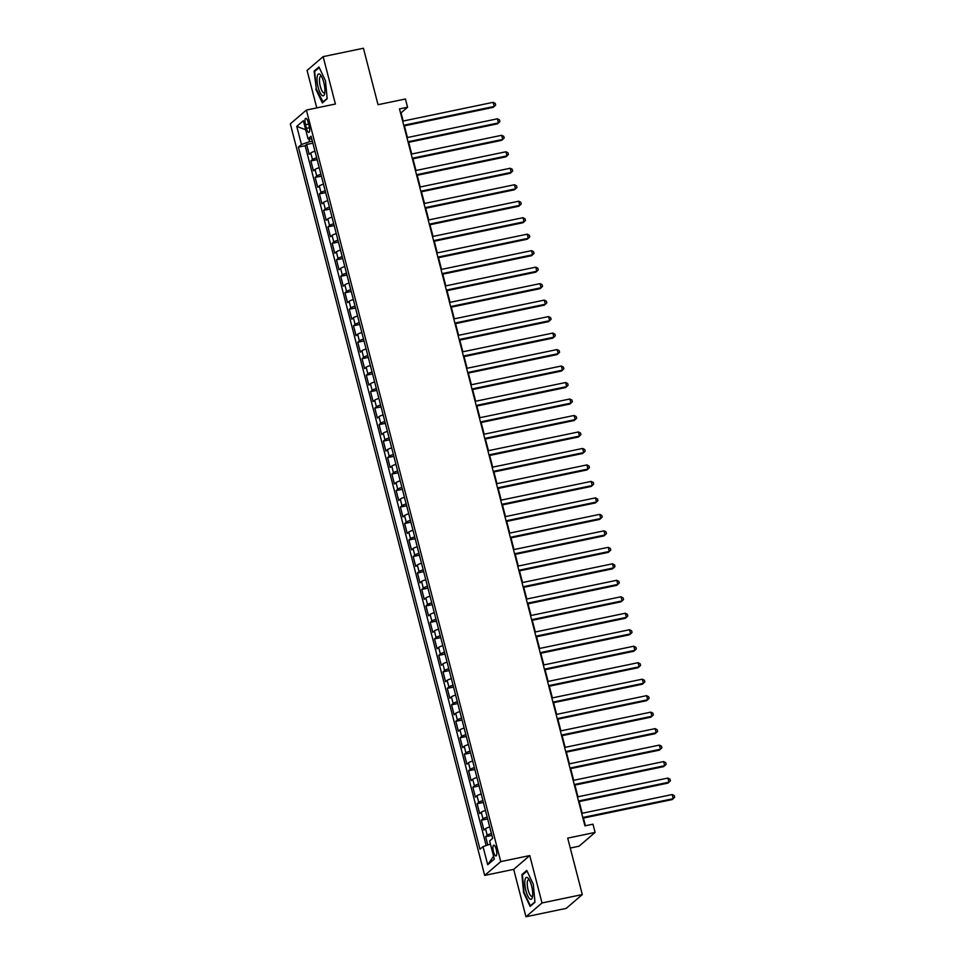 <?xml version="1.0" encoding="UTF-8"?>
<svg xmlns="http://www.w3.org/2000/svg" width="965" height="965" viewBox="0 0 965 965"><rect width="100%" height="100%" fill="white"/><g stroke="black" fill="none" stroke-linecap="round" stroke-linejoin="round"><path stroke-width="1.45" d="M496.251 849.357A5.513 1.628 -101.8 0 0 493.742 845.159A5.513 1.628 -101.8 0 0 493.477 851.745A5.513 1.628 -101.8 0 0 495.986 855.943A5.513 1.628 -101.8 0 0 496.251 849.357M570.267 848.042L579.048 846.208L595.103 832.421L592.98 824.182L584.923 825.859L399.498 108.912L407.568 107.236L405.433 98.997L378.027 104.703L363.431 48.25L323.142 56.633L307.075 70.433L316.761 107.899M525.949 916.75L566.238 908.367L582.305 894.567L542.016 902.963L529.761 855.569L500.751 861.612L484.683 875.4L513.694 869.369L525.949 916.75L542.016 902.963M500.751 861.612L306.387 110.058L290.32 123.846L484.683 875.4M314.952 151.191A6.888 1.062 165.5 0 0 310.766 152.989L309.186 154.352L306.629 144.461L312.877 143.158M316.653 157.79A6.888 1.062 165.5 0 0 312.479 159.587L310.887 160.938L317.135 159.647M310.887 160.938L313.444 170.829L315.036 169.466A6.888 1.062 165.5 0 1 319.21 167.681M323.48 184.158A6.888 1.062 165.5 0 0 319.294 185.956L317.714 187.319L315.157 177.427L321.393 176.125M327.738 200.636A6.888 1.062 165.5 0 0 323.565 202.433L321.972 203.796L319.415 193.905L325.663 192.602M331.996 217.125A6.888 1.062 165.5 0 0 327.823 218.91L326.23 220.273L323.673 210.382L329.921 209.091M336.266 233.602A6.888 1.062 165.5 0 0 332.081 235.4L330.5 236.763L327.943 226.872L334.192 225.569M340.524 250.08A6.888 1.062 165.5 0 0 336.351 251.877L334.758 253.24L332.201 243.349L338.45 242.046M344.782 266.569A6.888 1.062 165.5 0 0 340.609 268.354L339.029 269.718L336.471 259.826L342.708 258.536M349.053 283.047A6.888 1.062 165.5 0 0 344.867 284.844L343.287 286.207L340.729 276.316L346.978 275.013M353.311 299.524A6.888 1.062 165.5 0 0 349.137 301.321L347.545 302.684L344.988 292.793L351.236 291.49M357.581 316.013A6.888 1.062 165.5 0 0 353.395 317.799L351.815 319.162L349.258 309.27L355.494 307.98M361.839 332.491A6.888 1.062 165.5 0 0 357.653 334.288L356.073 335.651L353.516 325.76L359.764 324.457M366.097 348.968A6.888 1.062 165.5 0 0 361.923 350.765L360.331 352.129L357.774 342.237L364.022 340.935M370.367 365.458A6.888 1.062 165.5 0 0 366.181 367.243L364.601 368.606L362.044 358.715L368.28 357.424M374.625 381.935A6.888 1.062 165.5 0 0 370.439 383.732L368.859 385.095L366.302 375.204L372.55 373.901M378.883 398.412A6.888 1.062 165.5 0 0 374.709 400.21L373.117 401.573L370.56 391.681L376.808 390.379M383.153 414.902A6.888 1.062 165.5 0 0 378.968 416.687L377.387 418.05L374.83 408.159L381.066 406.868M387.411 431.379A6.888 1.062 165.5 0 0 383.238 433.176L381.645 434.54L379.088 424.648L385.337 423.346M391.669 447.856A6.888 1.062 165.5 0 0 387.496 449.654L385.916 451.017L383.346 441.126L389.595 439.823M395.94 464.346A6.888 1.062 165.5 0 0 391.754 466.131L390.174 467.494L387.616 457.603L393.865 456.312M400.198 480.823A6.888 1.062 165.5 0 0 396.024 482.621L394.432 483.984L391.874 474.092L398.123 472.79M404.456 497.301A6.888 1.062 165.5 0 0 400.282 499.098L398.702 500.461L396.145 490.57L402.381 489.267M408.726 513.79A6.888 1.062 165.5 0 0 404.54 515.575L402.96 516.938L400.403 507.047L406.651 505.756M412.984 530.268A6.888 1.062 165.5 0 0 408.81 532.065L407.218 533.428L404.661 523.537L410.909 522.234M417.254 546.745A6.888 1.062 165.5 0 0 413.068 548.542L411.488 549.905L408.931 540.014L415.167 538.711M421.512 563.234A6.888 1.062 165.5 0 0 417.326 565.032L415.746 566.383L413.189 556.503L419.437 555.201M425.77 579.712A6.888 1.062 165.5 0 0 421.596 581.509L420.004 582.872L417.447 572.981L423.695 571.678M430.04 596.189A6.888 1.062 165.5 0 0 425.855 597.986L424.274 599.349L421.717 589.458L427.953 588.155M434.298 612.678A6.888 1.062 165.5 0 0 430.113 614.476L428.532 615.827L425.975 605.948L432.224 604.645M438.556 629.156A6.888 1.062 165.5 0 0 434.383 630.953L432.79 632.316L430.233 622.425L436.482 621.122M442.826 645.633A6.888 1.062 165.5 0 0 438.641 647.431L437.061 648.794L434.503 638.902L440.752 637.6M447.084 662.123A6.888 1.062 165.5 0 0 442.911 663.92L441.319 665.271L438.761 655.392L445.01 654.089M451.343 678.6A6.888 1.062 165.5 0 0 447.169 680.397L445.589 681.76L443.031 671.869L449.268 670.566M455.613 695.077A6.888 1.062 165.5 0 0 451.427 696.875L449.847 698.238L447.29 688.347L453.538 687.044M459.871 711.567A6.888 1.062 165.5 0 0 455.697 713.364L454.105 714.715L451.548 704.836L457.796 703.533M464.129 728.044A6.888 1.062 165.5 0 0 459.955 729.842L458.375 731.205L455.818 721.313L462.054 720.011M468.399 744.522A6.888 1.062 165.5 0 0 464.213 746.319L462.633 747.682L460.076 737.791L466.324 736.488M472.657 761.011A6.888 1.062 165.5 0 0 468.483 762.808L466.891 764.159L464.334 754.28L470.582 752.977M476.927 777.488A6.888 1.062 165.5 0 0 472.741 779.286L471.161 780.649L468.604 770.758L474.84 769.455M481.185 793.966A6.888 1.062 165.5 0 0 477 795.763L475.419 797.126L472.862 787.235L479.11 785.932M485.443 810.455A6.888 1.062 165.5 0 0 481.27 812.253L479.677 813.604L477.12 803.724L483.369 802.422M489.713 826.933A6.888 1.062 165.5 0 0 485.528 828.73L483.947 830.093L481.39 820.202L487.627 818.899M305.507 124.714L306.436 128.333A5.344 1.568 -101.8 0 0 308.872 132.41A5.344 1.568 -101.8 0 0 309.138 126.029L308.197 122.398A5.344 1.568 -101.8 0 0 305.76 118.321A5.344 1.568 -101.8 0 0 305.507 124.714L308.619 124.063M308.897 138.876L309.632 141.674L301.442 144.509L298.402 147.114L479.979 849.224L483.019 846.619L487.711 864.749L494.309 859.079L489.617 840.949L492.657 838.344L311.08 136.234L308.04 138.839L311.792 138.96M301.442 144.509L296.762 126.379L303.36 120.709L308.04 138.839M306.629 144.461L305.169 145.715L486.155 845.533M491.414 833.519A6.888 1.062 -14.5 0 0 487.229 835.316L485.648 836.679L487.795 844.966M481.39 820.202L482.97 818.839A6.888 1.062 -14.5 0 1 487.156 817.041M477.12 803.724L478.712 802.361A6.888 1.062 -14.5 0 1 482.886 800.564M472.862 787.235L474.442 785.872A6.888 1.062 -14.5 0 1 478.628 784.075M468.604 770.758L470.184 769.395A6.888 1.062 -14.5 0 1 474.37 767.597M464.334 754.28L465.926 752.917A6.888 1.062 -14.5 0 1 470.1 751.12M460.076 737.791L461.656 736.428A6.888 1.062 -14.5 0 1 465.842 734.63M455.818 721.313L457.398 719.95A6.888 1.062 -14.5 0 1 461.572 718.153M451.548 704.836L453.14 703.473A6.888 1.062 -14.5 0 1 457.314 701.676M447.29 688.347L448.87 686.984A6.888 1.062 -14.5 0 1 453.055 685.186M443.031 671.869L444.612 670.506A6.888 1.062 -14.5 0 1 448.785 668.709M438.761 655.392L440.354 654.029A6.888 1.062 -14.5 0 1 444.527 652.231M434.503 638.902L436.084 637.539A6.888 1.062 -14.5 0 1 440.269 635.742M430.233 622.425L431.825 621.062A6.888 1.062 -14.5 0 1 435.999 619.265M425.975 605.948L427.555 604.585A6.888 1.062 -14.5 0 1 431.741 602.787M421.717 589.458L423.297 588.095A6.888 1.062 -14.5 0 1 427.483 586.298M417.447 572.981L419.039 571.618A6.888 1.062 -14.5 0 1 423.213 569.82M413.189 556.503L414.769 555.14A6.888 1.062 -14.5 0 1 418.955 553.343M408.931 540.014L410.511 538.651A6.888 1.062 -14.5 0 1 414.697 536.854M404.661 523.537L406.253 522.174A6.888 1.062 -14.5 0 1 410.427 520.376M400.403 507.047L401.983 505.696A6.888 1.062 -14.5 0 1 406.169 503.899M396.145 490.57L397.725 489.207A6.888 1.062 -14.5 0 1 401.898 487.409M391.874 474.092L393.467 472.729A6.888 1.062 -14.5 0 1 397.64 470.932M387.616 457.603L389.197 456.252A6.888 1.062 -14.5 0 1 393.382 454.455M383.346 441.126L384.939 439.763A6.888 1.062 -14.5 0 1 389.112 437.965M379.088 424.648L380.68 423.285A6.888 1.062 -14.5 0 1 384.854 421.488M374.83 408.159L376.41 406.808A6.888 1.062 -14.5 0 1 380.596 405.01M370.56 391.681L372.152 390.318A6.888 1.062 -14.5 0 1 376.326 388.521M366.302 375.204L367.882 373.841A6.888 1.062 -14.5 0 1 372.068 372.044M362.044 358.715L363.624 357.364A6.888 1.062 -14.5 0 1 367.81 355.566M357.774 342.237L359.366 340.874A6.888 1.062 -14.5 0 1 363.54 339.077M353.516 325.76L355.096 324.397A6.888 1.062 -14.5 0 1 359.282 322.6M349.258 309.27L350.838 307.919A6.888 1.062 -14.5 0 1 355.024 306.122M344.988 292.793L346.58 291.43A6.888 1.062 -14.5 0 1 350.753 289.633M340.729 276.316L342.31 274.953A6.888 1.062 -14.5 0 1 346.495 273.155M336.471 259.826L338.052 258.475A6.888 1.062 -14.5 0 1 342.225 256.678M332.201 243.349L333.794 241.986A6.888 1.062 -14.5 0 1 337.967 240.189M327.943 226.872L329.523 225.508A6.888 1.062 -14.5 0 1 333.709 223.711M323.673 210.382L325.265 209.031A6.888 1.062 -14.5 0 1 329.439 207.234M319.415 193.905L320.995 192.542A6.888 1.062 -14.5 0 1 325.181 190.744M315.157 177.427L316.737 176.064A6.888 1.062 -14.5 0 1 320.923 174.267M312.346 141.107L309.632 141.674M595.103 832.421L567.71 838.127L582.305 894.567M306.387 110.058L335.398 104.015L323.142 56.633M403.177 121.047L401.054 112.833L407.568 107.236M585.429 825.75L583.439 818.067M582.197 813.278L579.169 801.577M577.938 796.788L574.911 785.1M573.668 780.311L570.653 768.623M569.41 763.834L566.383 752.133M565.152 747.344L562.125 735.656M560.882 730.867L557.867 719.178M556.624 714.389L553.596 702.689M552.366 697.9L549.338 686.212M548.096 681.423L545.08 669.734M543.838 664.933L540.81 653.245M539.568 648.456L536.552 636.767M535.31 631.978L532.282 620.29M531.052 615.489L528.024 603.801M526.781 599.012L523.766 587.323M522.523 582.534L519.496 570.846M518.265 566.045L515.238 554.356M513.995 549.567L510.98 537.879M509.737 533.09L506.709 521.402M505.479 516.601L502.451 504.912M501.209 500.123L498.193 488.435M496.951 483.646L493.923 471.957M492.693 467.156L489.665 455.468M488.423 450.679L485.395 438.991M484.165 434.202L481.137 422.513M479.894 417.712L476.879 406.024M475.636 401.235L472.609 389.546M471.378 384.758L468.351 373.069M467.108 368.268L464.093 356.58M462.85 351.791L459.822 340.102M458.592 335.313L455.564 323.625M454.322 318.824L451.306 307.135M450.064 302.347L447.036 290.658M445.806 285.869L442.778 274.181M441.536 269.38L438.52 257.691M437.278 252.902L434.25 241.214M433.008 236.425L429.992 224.736M428.75 219.936L425.722 208.247M424.491 203.458L421.464 191.77M420.221 186.981L417.206 175.292M415.963 170.491L412.936 158.803M411.705 154.014L408.678 142.325M407.435 137.537L404.419 125.848M305.169 145.715L298.402 147.114M485.648 836.679L491.897 835.376M483.019 846.619L490.425 844.061M305.7 129.78L296.762 126.379M487.711 864.749L493.573 856.22M315.808 89.118L322.346 102.941L327.183 98.792L325.482 80.807L318.957 66.983L314.12 71.133L316.327 89.009M529.761 855.569L513.694 869.369M534.972 902.251L533.283 884.278L526.745 870.442L521.908 874.604L523.597 892.577L530.135 906.412L534.972 902.251M315.362 70.867L314.12 71.133M523.163 874.338L521.908 874.604M403.913 125.945L493.127 107.38L494.213 106.452L403.732 125.281M493.151 102.326L495.238 103.412L495.66 105.052L494.213 106.452L493.151 102.326L402.67 121.156M323.794 82.471A11.194 3.305 -101.8 0 0 320.766 75.258A11.194 3.305 -101.8 0 0 317.292 76.114A11.194 3.305 -101.8 0 0 318.148 87.32A11.194 3.305 -101.8 0 0 324.626 93.798A11.194 3.305 -101.8 0 0 323.794 82.471M321.586 76.561A8.48 2.497 -101.8 0 0 320.718 76.283A8.48 2.497 -101.8 0 0 320.308 86.416A8.48 2.497 -101.8 0 0 324.168 92.881A8.48 2.497 -101.8 0 0 324.855 92.29M323.215 102.194L316.279 88.913L314.638 71.494L319.222 67.562M327.147 98.418L322.612 102.314M527.771 877.873A11.194 3.305 -101.8 0 0 524.936 885.098A11.194 3.305 -101.8 0 0 529.749 898.849A11.194 3.305 -101.8 0 0 532.415 897.269A11.194 3.305 -101.8 0 0 528.555 878.729A11.194 3.305 -101.8 0 0 527.771 877.873M529.375 880.032A8.48 2.497 -101.8 0 0 528.506 879.754A8.48 2.497 -101.8 0 0 527.517 887.064A8.48 2.497 -101.8 0 0 530.979 895.99A8.48 2.497 -101.8 0 0 531.956 896.352A8.48 2.497 -101.8 0 0 532.644 895.761M534.936 901.889L530.4 905.785L524.079 892.384L522.439 874.966L527.023 871.021M531.015 905.653L530.4 905.785M408.171 142.434L497.385 123.858L498.471 122.929L408.002 141.758M497.409 118.804L499.496 119.889L499.918 121.542L498.471 122.929L497.409 118.804L406.928 137.645M412.429 158.911L501.655 140.347L502.741 139.406L412.26 158.236M501.667 135.293L503.754 136.367L504.188 138.019L502.741 139.406L501.667 135.293L411.199 154.123M416.699 175.389L505.913 156.825L506.999 155.896L416.518 174.725M505.937 151.77L508.024 152.856L508.446 154.497L506.999 155.896L505.937 151.77L415.457 170.6M420.957 191.878L510.171 173.302L511.257 172.373L420.788 191.203M510.195 168.248L512.282 169.333L512.717 170.986L511.257 172.373L510.195 168.248L419.715 187.089M425.215 208.356L514.442 189.791L515.527 188.851L425.046 207.68M514.454 184.737L516.552 185.811L516.975 187.463L515.527 188.851L514.454 184.737L423.985 203.567M429.485 224.833L518.7 206.269L519.785 205.34L429.304 224.169M518.724 201.215L520.811 202.3L521.233 203.941L519.785 205.34L518.724 201.215L428.243 220.044M433.743 241.322L522.958 222.746L524.043 221.817L433.575 240.647M522.982 217.692L525.069 218.778L525.503 220.43L524.043 221.817L522.982 217.692L432.501 236.534M438.014 257.8L527.228 239.236L528.313 238.295L437.833 257.124M527.24 234.181L529.339 235.255L529.761 236.908L528.313 238.295L527.24 234.181L436.771 253.011M442.272 274.277L531.486 255.713L532.571 254.784L442.103 273.614M531.51 250.659L533.597 251.744L534.019 253.385L532.571 254.784L531.51 250.659L441.029 269.488M446.53 290.767L535.744 272.19L536.83 271.262L446.361 290.091M535.768 267.136L537.855 268.222L538.289 269.874L536.83 271.262L535.768 267.136L445.299 285.978M450.8 307.244L540.014 288.68L541.1 287.739L450.619 306.568M540.026 283.626L542.125 284.699L542.547 286.352L541.1 287.739L540.026 283.626L449.557 302.455M455.058 323.721L544.272 305.157L545.358 304.228L454.889 323.058M544.296 300.103L546.383 301.189L546.805 302.829L545.358 304.228L544.296 300.103L453.815 318.933M459.316 340.211L548.542 321.635L549.628 320.706L459.147 339.535M548.554 316.58L550.641 317.666L551.075 319.319L549.628 320.706L548.554 316.58L458.086 335.422M463.586 356.688L552.8 338.124L553.886 337.183L463.405 356.013M552.824 333.07L554.911 334.143L555.333 335.796L553.886 337.183L552.824 333.07L462.344 351.899M467.844 373.166L557.058 354.601L558.144 353.673L467.675 372.502M557.082 349.547L559.169 350.633L559.591 352.273L558.144 353.673L557.082 349.547L466.602 368.377M472.102 389.655L561.328 371.079L562.414 370.15L471.933 388.979M561.341 366.024L563.427 367.11L563.862 368.763L562.414 370.15L561.341 366.024L470.872 384.866M476.372 406.132L565.587 387.568L566.672 386.627L476.191 405.457M565.611 382.514L567.697 383.588L568.12 385.24L566.672 386.627L565.611 382.514L475.13 401.344M480.63 422.61L569.845 404.046L570.93 403.117L480.461 421.946M569.869 398.991L571.956 400.077L572.39 401.717L570.93 403.117L569.869 398.991L479.388 417.821M484.888 439.099L574.115 420.523L575.2 419.594L484.719 438.424M574.127 415.469L576.226 416.554L576.648 418.207L575.2 419.594L574.127 415.469L483.658 434.31M489.159 455.577L578.373 437.012L579.458 436.071L488.978 454.901M578.397 431.958L580.484 433.032L580.906 434.684L579.458 436.071L578.397 431.958L487.916 450.788M493.417 472.054L582.631 453.49L583.716 452.561L493.248 471.39M582.655 448.435L584.742 449.521L585.176 451.162L583.716 452.561L582.655 448.435L492.174 467.265M497.687 488.543L586.901 469.967L587.987 469.038L497.506 487.868M586.913 464.913L589.012 465.999L589.434 467.651L587.987 469.038L586.913 464.913L496.444 483.755M501.945 505.021L591.159 486.457L592.245 485.516L501.776 504.345M591.183 481.402L593.27 482.476L593.692 484.128L592.245 485.516L591.183 481.402L500.702 500.232M506.203 521.498L595.417 502.934L596.503 502.005L506.034 520.835M595.441 497.88L597.528 498.965L597.962 500.606L596.503 502.005L595.441 497.88L504.972 516.709M510.473 537.988L599.687 519.411L600.773 518.482L510.292 537.312M599.699 514.357L601.798 515.443L602.22 517.095L600.773 518.482L599.699 514.357L509.231 533.199M514.731 554.465L603.945 535.901L605.031 534.96L514.562 553.789M603.969 530.846L606.056 531.92L606.478 533.573L605.031 534.96L603.969 530.846L513.489 549.676M518.989 570.942L608.215 552.378L609.301 551.449L518.82 570.279M608.227 547.324L610.314 548.409L610.749 550.05L609.301 551.449L608.227 547.324L517.759 566.153M523.259 587.432L612.473 568.855L613.559 567.927L523.078 586.756M612.498 563.801L614.584 564.887L615.007 566.539L613.559 567.927L612.498 563.801L522.017 582.643M527.517 603.909L616.731 585.345L617.817 584.404L527.348 603.234M616.756 580.291L618.842 581.364L619.265 583.017L617.817 584.404L616.756 580.291L526.275 599.12M531.775 620.386L621.002 601.822L622.087 600.893L531.606 619.723M621.014 596.768L623.101 597.854L623.535 599.494L622.087 600.893L621.014 596.768L530.545 615.598M536.045 636.876L625.26 618.3L626.345 617.371L535.865 636.2M625.284 613.245L627.371 614.331L627.793 615.984L626.345 617.371L625.284 613.245L534.803 632.087M540.303 653.353L629.518 634.789L630.603 633.848L540.135 652.678M629.542 629.735L631.629 630.808L632.063 632.461L630.603 633.848L629.542 629.735L539.061 648.564M544.562 669.831L633.788 651.266L634.874 650.338L544.393 669.167M633.8 646.212L635.899 647.298L636.321 648.938L634.874 650.338L633.8 646.212L543.331 665.042M548.832 686.32L638.046 667.744L639.132 666.815L548.651 685.645M638.07 662.69L640.157 663.775L640.579 665.428L639.132 666.815L638.07 662.69L547.589 681.531M553.09 702.797L642.304 684.233L643.39 683.292L552.921 702.122M642.328 679.179L644.415 680.253L644.849 681.905L643.39 683.292L642.328 679.179L551.847 698.009M557.36 719.275L646.574 700.711L647.66 699.782L557.179 718.611M646.586 695.656L648.685 696.742L649.107 698.383L647.66 699.782L646.586 695.656L556.117 714.486M561.618 735.764L650.832 717.188L651.918 716.259L561.449 735.089M650.856 712.134L652.943 713.219L653.365 714.872L651.918 716.259L650.856 712.134L560.375 730.975M565.876 752.242L655.09 733.677L656.176 732.737L565.707 751.578M655.114 728.623L657.201 729.697L657.635 731.349L656.176 732.737L655.114 728.623L564.646 747.453M570.146 768.719L659.36 750.155L660.446 749.226L569.965 768.056M659.372 745.101L661.471 746.186L661.894 747.827L660.446 749.226L659.372 745.101L568.904 763.93M574.404 785.208L663.618 766.632L664.704 765.703L574.235 784.533M663.643 761.578L665.729 762.664L666.152 764.316L664.704 765.703L663.643 761.578L573.162 780.42M578.662 801.686L667.889 783.122L668.974 782.181L578.493 801.022M667.901 778.067L669.987 779.141L670.422 780.794L668.974 782.181L667.901 778.067L577.432 796.897M582.932 818.163L672.147 799.599L673.232 798.67L582.751 817.5M672.171 794.545L674.258 795.63L674.68 797.271L673.232 798.67L672.171 794.545L581.69 813.374M312.479 159.587L310.766 152.989M487.229 835.316L485.528 828.73M482.97 818.839L481.27 812.253M478.712 802.361L477 795.763M474.442 785.872L472.741 779.286M470.184 769.395L468.483 762.808M465.926 752.917L464.213 746.319M461.656 736.428L459.955 729.842M457.398 719.95L455.697 713.364M453.14 703.473L451.427 696.875M448.87 686.984L447.169 680.397M444.612 670.506L442.911 663.92M440.354 654.029L438.641 647.431M436.084 637.539L434.383 630.953M431.825 621.062L430.113 614.476M427.555 604.585L425.855 597.986M423.297 588.095L421.596 581.509M419.039 571.618L417.326 565.032M414.769 555.14L413.068 548.542M410.511 538.651L408.81 532.065M406.253 522.174L404.54 515.575M401.983 505.696L400.282 499.098M397.725 489.207L396.024 482.621M393.467 472.729L391.754 466.131M389.197 456.252L387.496 449.654M384.939 439.763L383.238 433.176M380.68 423.285L378.968 416.687M376.41 406.808L374.709 400.21M372.152 390.318L370.439 383.732M367.882 373.841L366.181 367.243M363.624 357.364L361.923 350.765M359.366 340.874L357.653 334.288M355.096 324.397L353.395 317.799M350.838 307.919L349.137 301.321M346.58 291.43L344.867 284.844M342.31 274.953L340.609 268.354M338.052 258.475L336.351 251.877M333.794 241.986L332.081 235.4M329.523 225.508L327.823 218.91M325.265 209.031L323.565 202.433M320.995 192.542L319.294 185.956M316.737 176.064L315.036 169.466M309.476 127.706L306.436 128.333"/></g></svg>
